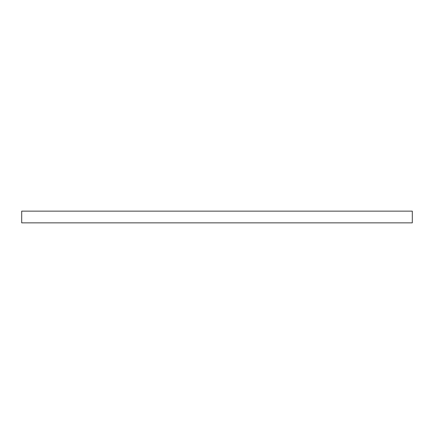<?xml version="1.0" encoding="UTF-8"?>
<svg xmlns="http://www.w3.org/2000/svg" width="434" height="434" viewBox="0 0 434 434"><rect width="100%" height="100%" fill="white"/><g stroke="black" fill="none" stroke-linecap="round" stroke-linejoin="round"><path stroke-width="0.65" d="M412.3 211.141L412.3 222.859L21.7 222.859L21.7 211.141L412.3 211.141"/></g></svg>
